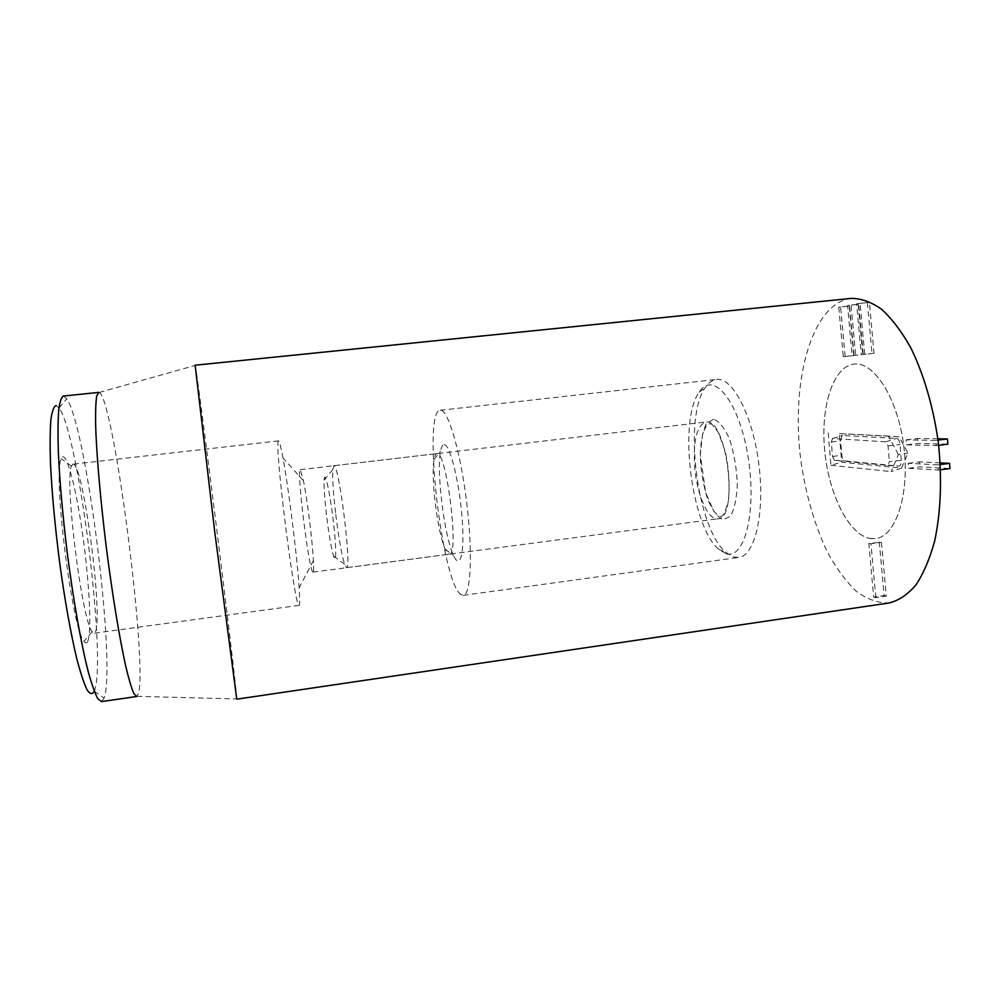 <?xml version="1.0" encoding="UTF-8"?>
<svg xmlns="http://www.w3.org/2000/svg" width="1000" height="1000" viewBox="0 0 1000 1000"><rect width="100%" height="100%" fill="white"/><g stroke="black" fill="none" stroke-linecap="round" stroke-linejoin="round"><path stroke-width="0.75" stroke-dasharray="5 3.75" d="M867.425 302.738L872 353.488L874 353.263L869.412 302.362L856.637 303.85L861.263 354.675L872 353.488M861.263 354.675L874 353.263M863.238 354.45L858.6 303.475L869.412 302.362M858.6 303.475L856.637 303.85M858.213 304.488L862.75 354.513L864.7 354.3L860.15 304.125L847.575 305.587L852.15 355.688L862.75 354.513M852.15 355.688L864.7 354.3M854.062 355.475L849.475 305.212L860.15 304.125M849.475 305.212L847.575 305.587M849.262 306.188L853.763 355.525L855.65 355.312L851.137 305.825L838.75 307.262L843.288 356.675L853.763 355.525M843.288 356.675L855.65 355.312M845.15 356.463L840.6 306.913L851.137 305.825M840.6 306.913L838.75 307.262M906.55 444.837L936.225 445.6L935.775 440.4L906.112 439.85L906.55 444.837L917.775 443.438L947.887 444.15M936.225 445.6L938.688 445.3M935.775 440.4L938.05 440.112M937.875 438.787L917.337 438.45L917.775 443.438M906.112 439.85L917.337 438.45M908.637 468.288L938.363 470.05L937.913 464.862L908.2 463.3L908.637 468.288L919.85 466.85L950 468.55M938.363 470.05L940.612 469.762M937.913 464.862L940.35 464.55M940.25 462.912L919.412 461.875L919.85 466.85M908.2 463.3L919.412 461.875M879.275 541.938L884.137 595.588L886.325 596.125L881.438 542.3L868.8 543.375L873.7 597.112L884.137 595.588M873.7 597.112L875.863 597.663L886.325 596.125M875.863 597.663L870.938 543.763L881.438 542.3M870.938 543.763L868.8 543.375M448.537 553.962L449.412 554.163C459.487 556.188 446.763 451.562 437.175 453.612L436.887 453.612C435.675 453.8 434.75 455.688 434.113 459.263C430.562 476.575 437.65 533.45 445.337 549.362L448.537 553.962M444.237 444.613C449.875 444.275 459.175 481.138 462.013 516.8C464.988 552.6 460.35 570.913 453.525 555.475C444.412 536.875 436.275 471.6 440.55 451.325C441.4 446.8 442.625 444.562 444.237 444.613M312.638 571.862C308.475 567.413 296.438 468.35 300.225 469.675L303.463 480.75C307.25 499.4 312.5 541.575 313.412 560.588C313.8 568.1 313.663 571.95 313 572.125L312.638 571.862M461.163 594.725C441.975 584.15 422.088 410.462 440.275 410.262C447.713 408.587 460.188 449.95 466.5 500.975C472.9 551.987 470.962 595.15 463.338 595.35L461.163 594.725M72.862 464.175L71.475 466.112C64.25 479.175 81.9 620.812 92.112 631.7L94.05 633.237L95.075 632.35C103.863 620.138 83.075 461.075 72.987 464.162L72.862 464.175M87.463 641.875C86.538 643.462 85.388 643.288 84.025 641.375C72.2 630.138 52.55 472.525 61.262 458.725C65.612 447.625 75.775 485.575 82.575 534.038C89.462 582.362 92.075 633.75 87.463 641.875M278.612 440.875L278.562 440.875C273.612 439.675 294.55 607.737 299.05 605.363C299.862 605.163 299.887 599.312 299.137 587.8C297.262 557.688 288.525 487.525 282.95 457.875C280.9 446.8 279.462 441.138 278.612 440.875M94.275 691.275L94.325 691.162C107.075 661.188 78.75 433.862 59.037 407.938L56.137 405.55M870.088 538.475L875.675 538.575C895.812 536.575 909.925 494.35 903.825 446.475C897.987 398.575 873.95 361.112 853.938 364.113C832.913 366.613 820.45 407.088 824.688 450.487C828.675 493.9 848.688 534.7 870.088 538.475M63.362 396.05L66.787 398.762C86.7 427.413 116.363 665.487 104.1 698.15L101.438 701.612M98.737 392.375L99.213 392.438C113.675 397.825 147.887 662.975 138.375 693.812L136.637 696.513M236.762 699.175L236.6 696.15C233.637 661.775 197.875 375.712 195.225 365.425L195.138 365.213M851.237 298.387L848.213 298.837C809.513 307.625 790.65 386.1 801.1 462.325C806.038 495.475 814.737 525.262 827.188 551.675C835.962 567.837 845.625 581.013 856.162 591.188C867.05 599.288 878.062 603.212 889.188 602.962M901.3 460.35L900.037 444.575C899.562 440.9 898.425 438.837 896.637 438.375L842.075 435.475L840.588 440.763L841.8 455.188C842.212 458.438 843.15 460.35 844.625 460.913L898.875 466.087C900.6 465.9 901.413 463.975 901.3 460.35L889.35 461.637L887.788 465.4L834.375 460.275L832.537 456.512L831.312 442.062L832.588 438.537L885.875 441.812L888.075 445.875L889.35 461.637M901.587 468.075L908 453.025L899.075 436.775L839.287 433.612L841.688 462.212L901.587 468.075L891.225 471.6L898.375 454.525L908 453.025M898.375 454.525L888.337 436.062L899.075 436.775M888.337 436.062L839.287 433.612M828.188 432.887L830.938 465.288L841.688 462.212M830.938 465.288L891.225 471.6M869.338 538.325L875.675 538.575C895.812 536.575 909.925 494.35 903.825 446.475C897.987 398.575 873.95 361.112 853.938 364.113C833.037 366.6 820.575 406.587 824.613 449.725C828.413 492.863 848.05 533.737 869.338 538.325M326.475 514.725C324.613 498.525 323.812 486.987 324.087 480.125C324.6 469.425 329.412 489.325 332.912 517.625C336.463 545.9 336.688 566.388 333.55 556.138C331.2 547.95 328.837 534.138 326.475 514.725M335.55 512.7C333.25 492.638 332.337 478.25 332.788 469.562L333.862 465.725C338.725 461.825 352.238 570.288 346.575 567.7L344.588 564.237C341.488 553.925 338.475 536.75 335.55 512.7M706.775 421.962C727.475 419.8 738.863 519.275 717.9 518.8C708.3 520.562 697.062 495.15 694.775 468.162C692.962 441.15 696.65 425.763 705.837 422L706.775 421.962M725.875 553.587L718.75 549.325C691.338 526.912 678.088 420.65 699.175 392.2C712.837 370.087 738.65 400.188 747.825 455.363C757.312 510.462 744.663 560.612 725.875 553.587M733.575 557L738.688 557.438C754.837 556.013 765.1 513.45 758.9 464.538C752.9 415.6 732.525 376.863 716.5 379.45C712.35 379.963 708.65 382.612 705.413 387.375C682.975 417.55 696.838 528.725 725.987 552.475L733.575 557M888.075 445.875L900.037 444.575M885.875 441.812L896.637 438.375M832.588 438.537L842.575 435.387M831.312 442.062L840.588 440.763M832.537 456.512L841.8 455.188M834.425 460.275L844.712 460.925M887.788 465.4L898.875 466.087M713.487 419.212L706.312 423.862C702.575 431.65 700.537 442.525 700.2 456.5C700.962 471.2 703.337 485.1 707.3 498.188C711.988 509.613 717.138 516.788 722.75 519.7L730.25 516.525C734.4 509.363 736.762 498.4 737.325 483.663C736.575 467.863 734.013 453.075 729.638 439.312C724.525 427.75 719.137 421.05 713.487 419.212M445.337 549.362L453.525 555.475M434.113 459.263L440.55 451.325M313 572.125L449.412 554.163M300.225 469.675L436.887 453.612M71.475 466.112L61.262 458.725M92.112 631.7L84.025 641.375M278.562 440.875L72.987 464.162M299.05 605.363L94.05 633.237M303.463 480.75L282.95 457.875M313.412 560.588L299.137 587.8M463.338 595.35L738.688 557.438M440.275 410.262L716.5 379.45M94.325 691.162L104.1 698.15M59.037 407.938L66.787 398.762M137.075 696.325L236.788 698.95M99.213 392.438L195.225 365.425M832.262 438.6L842.075 435.475M834.375 460.275L844.625 460.913M333.55 556.138L344.588 564.237M324.087 480.125L332.788 469.562M346.575 567.7L717.9 518.8M333.862 465.725L705.837 422M709.837 423.562L712.312 424.625L718.15 432.137L725.387 451.675C728.938 469.462 729.95 485.85 728.425 500.825C725.7 510.8 723.388 515.95 721.5 516.275C720.113 517.038 717.5 515.275 713.675 510.975L705.55 492.25L700.312 454.412L702.625 433.975L706.513 425.288L709.837 423.562M718.75 549.325L725.987 552.475M699.175 392.2L705.413 387.375"/><path stroke-width="1.5" d="M938.688 445.3L947.887 444.15L947.425 438.95L937.875 438.787M938.05 440.112L947.425 438.95M940.612 469.762L950 468.55L949.55 463.363L940.25 462.912M940.35 464.55L949.55 463.363M56.137 405.55C53.837 406.3 52.075 411.037 50.875 419.775C50.038 430.825 49.913 445.425 50.5 463.6C51.988 493.925 55.138 527.712 59.962 564.963C64.938 600.95 70.812 633.625 76.588 657.938C80.375 672.463 83.85 683.1 87.037 689.812C89.963 694.188 92.375 694.675 94.275 691.275M101.438 701.612L97.762 698.637C94.9 693.263 91.713 684.237 88.2 671.575C81 643.438 73.062 598.625 66.988 550.763C62.575 514.087 59.713 481.362 58.362 452.587C57.825 435.288 57.925 421.312 58.663 410.662C59.725 402.137 61.3 397.262 63.362 396.05L98.737 392.375L96.713 396.062C95.8 401.887 95.425 411.325 95.6 424.35C96.425 453.15 100.275 498.237 106.125 545.875C112.137 593.513 119.475 638.15 125.75 666.275C128.775 678.95 131.45 688 133.775 693.425L136.637 696.513L101.438 701.612M195.138 365.213L214.8 532.337L236.762 699.175L889.188 602.962C898.725 600.562 907.613 594.6 915.863 585.062C923.525 573.488 929.8 558.763 934.7 540.887C940.925 511.388 942.125 478.488 938.312 442.188C933.1 406.062 923.863 374.462 910.588 347.388C901.45 331.262 891.75 318.525 881.488 309.188C871.15 301.962 861.075 298.363 851.237 298.387L195.138 365.213"/></g></svg>

